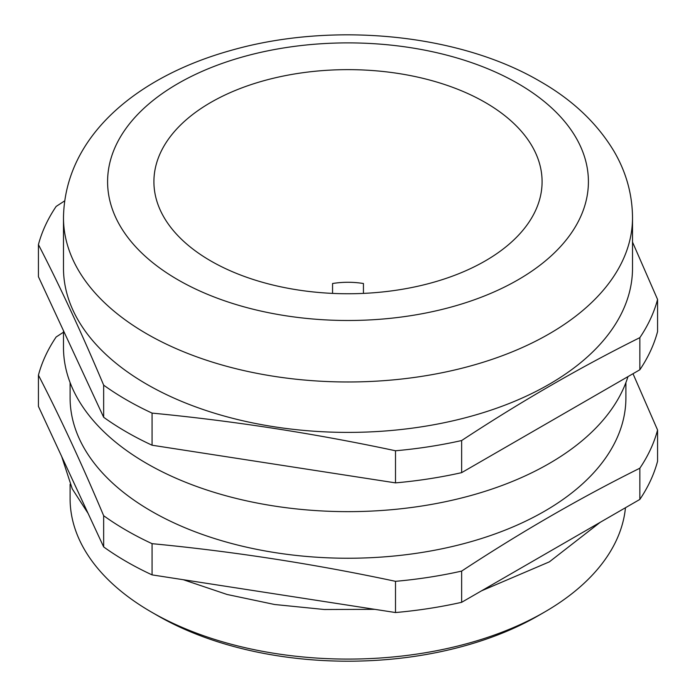 <?xml version="1.0" encoding="UTF-8"?>
<svg xmlns="http://www.w3.org/2000/svg" width="696" height="696" viewBox="0 0 696 696"><rect width="100%" height="100%" fill="white"/><g stroke="black" fill="none" stroke-linecap="round" stroke-linejoin="round"><path stroke-width="1.04" d="M544.507 612.097L538.269 615.699A269.082 155.356 180 0 1 157.731 615.699L151.493 612.097A277.904 160.445 0 0 0 544.507 612.097A277.904 160.445 0 0 0 625.46 507.732M332.558 293.399L332.558 283.507C342.85 281.871 353.15 281.871 363.442 283.507L363.442 293.399M485.243 102.46A194.088 112.056 0 0 0 273.728 78.169A194.088 112.056 0 0 0 153.912 181.691A194.088 112.056 0 0 0 210.757 260.93A194.088 112.056 0 0 0 422.272 285.221A194.088 112.056 0 0 0 542.088 181.691A194.088 112.056 0 0 0 485.243 102.46M146.812 384.288A284.516 164.265 0 0 0 456.88 419.897A284.516 164.265 0 0 0 632.516 268.134L632.516 217.709A284.516 164.265 180 0 1 456.88 369.472A284.516 164.265 180 0 1 146.812 333.863A284.516 164.265 180 0 1 63.484 217.709L63.484 268.134A284.516 164.265 0 0 0 146.812 384.288M63.484 330.696L63.484 347.374A284.516 164.265 0 0 0 146.812 463.527A284.516 164.265 0 0 0 432.955 504.148A284.516 164.265 0 0 0 627.975 376.614M70.096 382.591L70.096 397.799A277.904 160.445 0 0 0 151.493 511.247A277.904 160.445 0 0 0 454.349 546.029A277.904 160.445 0 0 0 625.904 397.799L625.904 382.591M152.076 543.672A313.191 180.821 180 0 1 126.541 530.456A313.191 180.821 180 0 1 103.66 515.719L103.66 546.925A313.191 180.821 180 0 0 152.076 574.887L395.502 612.541A313.191 180.821 180 0 0 461.648 602.31L639.85 499.423A313.191 180.821 180 0 0 657.572 461.239L657.572 430.024A313.191 180.821 180 0 1 639.85 468.208C580.447 497.736 521.043 532.031 461.648 571.094A313.191 180.821 180 0 1 395.502 581.325C314.357 564.004 233.221 551.45 152.076 543.672L152.076 574.887M633.003 373.717L657.572 430.024M632.516 242.095L657.572 299.463A313.191 180.821 180 0 1 639.85 337.647C580.447 367.175 521.043 401.47 461.648 440.533A313.191 180.821 180 0 1 395.502 450.764C314.357 433.443 233.221 420.889 152.076 413.102A313.191 180.821 180 0 1 126.541 399.895A313.191 180.821 180 0 1 103.66 385.149C81.919 333.532 60.169 286.682 38.428 244.609L38.428 276.721L103.66 417.269L103.66 385.149M103.66 515.719C81.919 464.102 60.169 417.252 38.428 375.17L38.428 406.386L103.66 546.925M639.85 468.208L639.85 499.423M461.648 602.31L461.648 571.094M38.428 375.17A313.191 180.821 180 0 1 56.15 336.986L63.484 332.209M395.502 581.325L395.502 612.541M657.572 299.463L657.572 331.574A313.191 180.821 180 0 1 639.85 369.767L461.648 472.645A313.191 180.821 180 0 1 395.502 482.876L152.076 445.223A313.191 180.821 180 0 1 103.66 417.269M461.648 440.533L461.648 472.645M639.85 369.767L639.85 337.647M38.428 244.609A313.191 180.821 180 0 1 56.15 206.425L64.624 200.909M152.076 413.102L152.076 445.223M395.502 482.876L395.502 450.764M70.096 484.32L70.096 498.64A277.904 160.445 0 0 0 151.493 612.097L157.731 615.699A269.082 155.356 180 0 1 157.722 615.699M178.002 279.835A240.407 138.8 0 0 0 517.998 279.835A240.407 138.8 0 0 0 517.998 83.546A240.407 138.8 0 0 0 178.002 83.546A240.407 138.8 0 0 0 178.002 279.835M600.204 522.313L549.353 561.863L481.536 590.826M374.822 609.339L324.327 609.505L274.563 604.493L227.07 594.471L183.292 579.716M632.516 217.709C632.333 194.184 626.148 172.025 613.959 151.223C597.064 123.131 572.434 99.841 540.053 81.362C458.447 33.434 331.931 21.524 231.15 50.356C137.712 76.308 64.763 135.816 63.484 217.709M61.683 456.489L72.262 488.888L88.096 513.396"/></g></svg>
